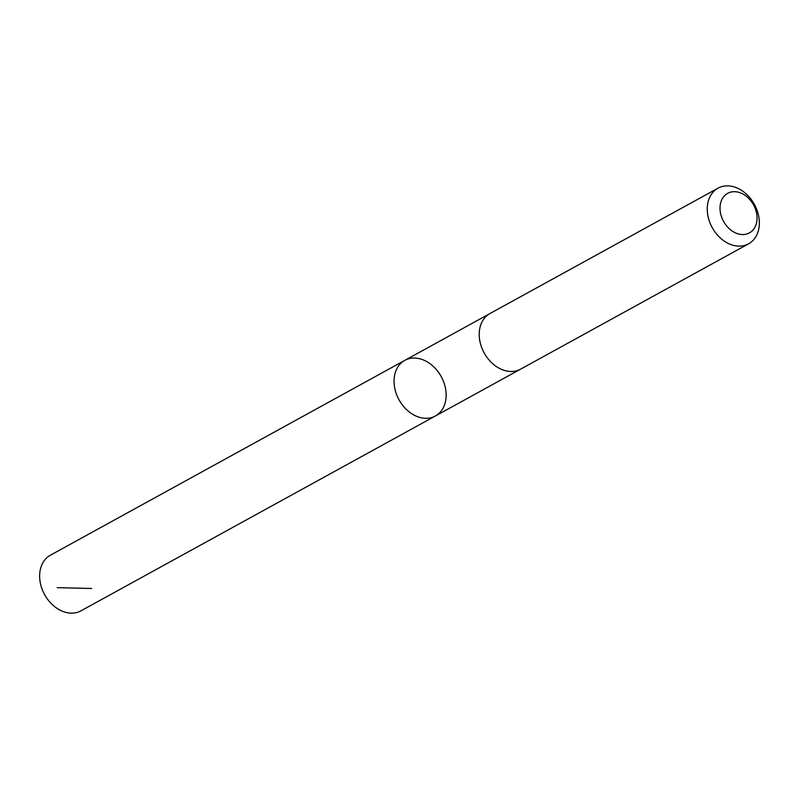 <?xml version="1.0" encoding="UTF-8"?>
<svg xmlns="http://www.w3.org/2000/svg" width="799" height="799" viewBox="0 0 799 799"><rect width="100%" height="100%" fill="white"/><g stroke="black" fill="none" stroke-linecap="round" stroke-linejoin="round"><path stroke-width="1.2" d="M520.129 369.408L435.395 415.989A31.74 24.07 -118.8 0 1 399.061 399.86A31.74 24.07 -118.8 0 1 404.674 360.429A31.74 24.07 -118.8 0 1 404.813 360.359A31.74 24.07 -118.8 0 1 441.198 376.579A31.74 24.07 -118.8 0 1 435.395 415.989A31.74 24.07 -118.8 0 1 399.061 399.86A31.74 24.07 -118.8 0 1 404.674 360.429A31.74 24.07 -118.8 0 1 404.813 360.359L50.407 555.185A31.75 24.07 61.2 0 0 50.267 555.255A31.75 24.07 61.2 0 0 44.654 594.696A31.75 24.07 61.2 0 0 80.999 610.826A31.75 24.07 61.2 0 0 81.138 610.746M718.001 188.174A31.75 24.07 61.2 0 0 712.209 227.595A31.75 24.07 61.2 0 0 748.593 243.815A31.75 24.07 61.2 0 0 748.733 243.745A31.75 24.07 61.2 0 0 754.346 204.304A31.75 24.07 61.2 0 0 718.001 188.174L489.967 313.528A31.75 24.07 61.2 0 0 484.174 352.948A31.75 24.07 61.2 0 0 520.558 369.178A31.75 24.07 61.2 0 0 520.698 369.098M749.512 232.849A22.582 17.119 61.2 0 0 745.976 195.995A22.582 17.119 61.2 0 0 720.119 210.507A22.582 17.119 61.2 0 0 749.512 232.849M57.238 587.655L91.725 588.483M435.395 415.989L80.999 610.826M489.547 313.767L404.813 360.359M520.558 369.178L748.593 243.815"/></g></svg>
